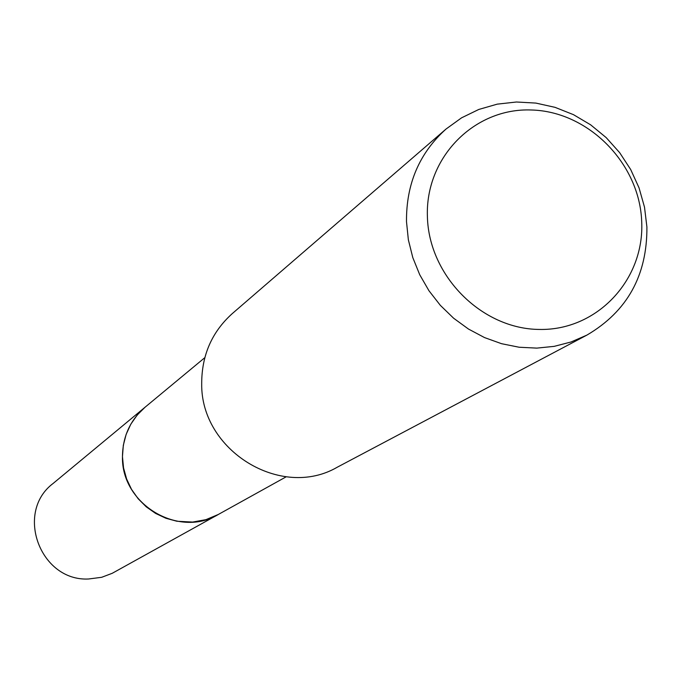 <?xml version="1.0" encoding="UTF-8"?>
<svg xmlns="http://www.w3.org/2000/svg" width="681" height="681" viewBox="0 0 681 681"><rect width="100%" height="100%" fill="white"/><g stroke="black" fill="none" stroke-linecap="round" stroke-linejoin="round"><path stroke-width="1.02" d="M219.367 513.883L218.405 514.427C178.882 538.526 121.465 504.417 122.461 457.062C122.58 436.802 130.131 420.168 145.113 407.178L204.802 357.67M586.869 335.12L337.316 467.183C281.21 499.948 200.572 450.643 201.695 383.531C201.712 355.244 211.927 331.911 232.332 313.549L446.038 129.041L461.573 117.822L478.794 109.454L497.249 104.142L516.445 102.005L535.887 103.086L555.066 107.351L573.479 114.663L590.665 124.844L606.184 137.605L619.642 152.638L630.691 169.535L639.05 187.871L644.507 207.186L646.907 226.969C647.239 275.405 627.227 311.455 586.869 335.12L571.018 341.99L554.206 346.357L536.773 348.119L519.101 347.233L501.565 343.701L484.566 337.597L468.468 329.042L453.623 318.223L440.36 305.369L428.979 290.77L419.726 274.732L412.805 257.622L408.362 239.814L406.497 221.691C406.157 183.972 419.343 153.089 446.038 129.041M641.698 221.512C644.635 279.695 597.186 330.617 539.505 329.442C481.859 329.153 428.817 275.967 427.404 216.728C425.14 157.456 474.334 107.743 531.325 109.99C588.307 111.378 639.595 163.346 641.698 221.512M145.104 407.17L137.213 415.018L130.82 424.186L126.138 434.384L123.321 445.306L122.452 456.619L123.559 467.966L126.615 478.99L131.527 489.358L138.149 498.739L146.262 506.851L155.617 513.423L165.926 518.275L176.864 521.237L192.629 522.072L205.96 519.646L218.405 514.427L112.254 573.283L101.69 577.292L88.573 578.995C40.145 581.531 14.582 512.282 53.135 483.442L145.964 406.472M218.397 514.419L286.207 476.794"/></g></svg>
